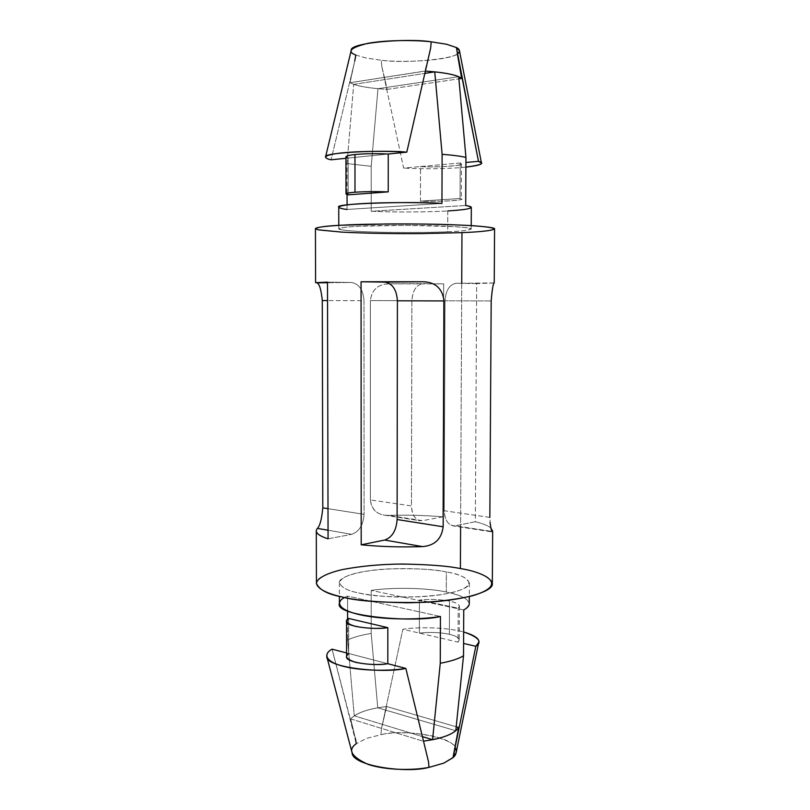<?xml version="1.0" encoding="UTF-8"?>
<svg xmlns="http://www.w3.org/2000/svg" width="810" height="810" viewBox="0 0 810 810"><rect width="100%" height="100%" fill="white"/><g stroke="black" fill="none" stroke-linecap="round" stroke-linejoin="round"><path stroke-width="0.61" stroke-dasharray="4.05 3.04" d="M456.192 752.51C463.431 738.588 404.757 727.906 380.913 734.71L381.429 728.838L386.684 706.522L456.192 726.783L386.684 706.522C368.692 708.618 356.694 712.739 350.669 718.885L355.327 738.244L350.669 718.885C356.694 712.739 368.692 708.618 386.684 706.522L381.429 728.838L402.853 629.228L458.025 642.128L458.176 608.199L458.025 642.128L459.25 639.981C458.926 637.642 455.635 635.749 449.368 634.291C458.025 636.457 460.91 639.07 458.025 642.128L419.347 633.086C430.059 631.942 440.073 632.347 449.368 634.291L449.509 601.121C455.777 602.438 459.078 604.149 459.412 606.265L458.176 608.199L419.428 600.028C430.161 599.005 440.184 599.36 449.509 601.121L449.368 634.291C440.073 632.347 430.059 631.942 419.347 633.086L419.428 600.028L419.347 633.086L402.853 629.228C416.532 627.051 444.994 626.829 463.644 631.962C444.994 626.829 416.532 627.051 402.853 629.228L381.429 728.838L380.913 734.71L366.424 738.426L356.309 743.701L366.424 738.426L380.913 734.71C400.322 729.688 449.428 734.67 455.119 747.357M345.941 156.836L348.128 158.082L348.168 194.845L348.128 158.082L345.951 158.294L388.263 154.022L348.128 158.082M344.594 597.527L347.551 596.109L440.438 616.461L347.551 596.109C342.63 598.023 339.916 600.494 339.41 603.541M463.745 609.94L371.203 590.389C392.617 587.118 427.356 587.837 446.28 591.988C468.403 596.919 474.225 602.893 463.745 609.94L371.203 590.389L371.203 633.44C361.28 635.04 353.413 637.217 347.601 639.991L347.581 619.255L347.601 639.991L354.253 715.817L422.405 736.604L354.253 715.817L347.601 639.991C353.413 637.217 361.28 635.04 371.203 633.44L371.203 590.389C392.617 587.118 427.356 587.837 446.28 591.988L446.361 571.951C432.975 568.934 390.845 565.906 357.797 572.751C326.582 580.163 342.478 590.176 359.144 593.021C366.201 594.611 376.701 595.866 390.633 596.788C410.093 597.76 436.752 596.403 454.228 592.09C483.853 583.483 461.832 574.27 446.361 571.951C458.784 573.753 466.459 577.419 469.385 582.937C470.6 588.84 447.343 595.644 418.78 596.798C390.066 597.284 370.19 596.018 359.144 593.021C348.037 591.027 341.445 587.584 339.37 582.714C338.286 576.781 360.956 570.21 388.101 568.934C415.49 568.245 434.909 569.258 446.361 571.951L446.28 591.988C460.657 594.874 468.332 598.792 469.284 603.764M381.793 66.339L387.19 89.383C368.621 88.219 356.228 86.002 349.991 82.721L354.77 61.003L331.077 159.803L354.77 61.003L349.991 82.721C356.228 86.002 368.621 88.219 387.19 89.383L458.895 78.843L387.19 89.383L381.793 66.339L403.623 168.075L460.212 162.972C470.772 165.037 437.461 167.943 420.522 166.556L403.623 168.075L381.793 66.339L381.318 60.75L381.793 66.339M351.236 50.301C351.044 52.164 352.563 53.743 355.782 55.039L366.252 58.067L381.267 60.213L381.318 60.75L381.267 60.213L366.252 58.067L355.782 55.039L354.77 61.003M430.667 48.003L425.382 71.067L349.991 82.721L424.916 71.037L430.667 48.003M353.707 84.361L424.855 73.386L353.707 84.361L347.024 163.569L371.213 166.293L371.213 211.268L465.709 205.487L371.213 211.268C393.042 212.321 428.46 212.179 447.778 210.954C428.46 212.179 393.042 212.321 371.213 211.268L371.213 166.293L377.966 88.685C367.335 87.682 359.245 86.245 353.707 84.361C359.245 86.245 367.335 87.682 377.966 88.685L458.703 76.697L377.966 88.685L371.213 166.293L347.024 163.569L347.055 194.572L347.024 163.569L353.707 84.361M441.946 203.431L347.075 209.456L347.075 204.889L347.075 209.456L441.946 203.431M315.434 228.623C313.996 230.637 345.131 232.926 382.148 233.442C419.519 233.766 446.128 233.493 461.963 232.632C475.693 232.035 493.908 230.87 494.566 228.936M461.73 283.227L460.596 527.037L461.73 283.227M492.318 583.585C491.741 575.849 473.87 571.05 460.394 568.569C444.852 564.975 418.699 563.669 381.955 564.631C345.566 566.382 314.999 575.242 316.437 583.281M388.942 283.875C378.027 284.148 371.841 289.717 370.383 300.581L370.383 499.932C371.861 510.411 377.966 515.565 388.729 515.413C407.47 514.866 425.493 515.342 442.807 516.831L443.677 283.885L388.942 283.875L422.871 283.581C416.229 284.928 412.563 290.638 411.875 300.702L370.383 300.581C371.709 290.041 377.632 284.482 388.152 283.885L388.942 283.875M494.232 282.963L476.655 283.601L475.359 521.731C482.861 523.564 488.015 525.639 490.819 527.978C488.015 525.639 482.861 523.564 475.359 521.731L455.362 525.771L491.923 531.451L453.094 525.872C447.495 524.343 444.538 519.301 444.234 510.745L489.847 517.418C490.374 526.946 491.235 531.805 492.419 531.998L453.094 525.872M447.778 210.954L447.697 231.751C436.033 232.399 416.269 232.612 388.405 232.379C360.794 231.994 337.699 230.303 338.793 228.815C340.888 227.59 347.591 226.749 358.921 226.263C370.18 225.534 390.44 225.261 419.701 225.453C448.831 225.808 472.483 227.569 471.207 229.048C468.19 230.425 460.353 231.326 447.697 231.751L447.778 210.954C462.459 210.104 470.306 208.919 471.319 207.39M338.752 207.157C339.279 208.099 342.053 208.858 347.075 209.456M447.697 231.751C463.452 231.204 485.959 228.936 455.817 226.709L406.833 225.342L358.921 226.263C341.921 226.942 325.782 229.422 357.564 231.356C391.2 233.138 434.059 232.48 447.697 231.751M347.571 610.993L347.551 596.109L347.571 610.993M388.729 515.413L384.679 515.211C376.022 513.874 371.263 508.781 370.383 499.932L411.45 505.946C411.763 514.32 414.74 519.261 420.39 520.779L388.729 515.413L422.668 520.688L442.807 516.831C425.493 515.342 407.47 514.866 388.729 515.413M370.383 499.932L370.383 300.581L411.875 300.702L411.45 505.946L370.383 499.932M442.807 516.831L422.668 520.688C415.925 520.911 412.179 515.99 411.45 505.946L411.875 300.702C412.665 290.284 416.472 284.573 423.306 283.571L443.677 283.885L442.807 516.831M328.05 530.226L351.631 534.317C359.154 531.724 363.305 525.062 364.075 514.34L327.999 508.66L364.075 514.34L363.994 300.692C363.204 289.858 359.002 283.783 351.378 282.477L327.493 282.123L351.378 282.477L327.493 282.72L351.378 282.477C359.002 283.783 363.204 289.858 363.994 300.692L327.534 300.581L363.994 300.692L364.075 514.34C363.305 525.062 359.154 531.724 351.631 534.317L328.05 530.226M328.07 538.832L351.631 534.317L328.07 538.832M489.847 517.418L444.234 510.745L445.034 300.804L491.184 300.935L445.034 300.804C445.743 290.496 449.398 284.664 455.99 283.287L494.12 283.024M476.655 283.601L456.425 283.277C449.641 284.3 445.844 290.142 445.034 300.804L444.234 510.745C444.953 521.012 448.659 526.024 455.362 525.771L475.359 521.731L476.655 283.601M457.356 53.885C448.932 60.77 400.585 62.927 381.267 60.213C405.435 64.041 465.487 58.492 459.412 50.584M465.892 167.113C446.755 169.158 417.626 168.996 403.623 168.075C417.626 168.996 446.755 169.158 465.892 167.113M460.212 162.972L420.522 166.556L420.441 201.123L460.05 198.501L460.212 162.972L460.05 198.501L461.295 199.149C463.512 200.758 433.249 201.892 420.441 201.123L420.522 166.556C433.36 167.589 463.674 166.03 461.457 163.853L460.212 162.972M460.05 198.501L420.441 201.123C437.339 202.156 470.59 200.029 460.05 198.501M455.787 730.752L377.743 707.788L371.203 633.44L377.743 707.788C367.446 709.621 359.62 712.304 354.253 715.817C359.62 712.304 367.446 709.621 377.743 707.788L455.787 730.752M423.508 741.14L428.51 761.754L423.508 741.14M350.669 718.885L423.073 741.19L350.669 718.885M355.327 738.244L332.07 649.164L356.309 743.701C352.957 746.142 351.55 749.139 352.067 752.692M346.579 652.951L387.808 663.704L346.579 652.951M348.705 653.498L348.664 618.445L348.705 653.498L346.589 656.546M458.176 608.199C461.072 605.445 458.176 603.075 449.509 601.121C440.184 599.36 430.161 599.005 419.428 600.028L458.176 608.199M338.793 228.815L338.783 225.382M471.207 229.048L471.228 225.615M469.385 582.937L469.324 596.595M339.37 582.714L339.4 596.362M384.679 515.211L420.39 520.779M388.152 283.885L422.871 283.581M494.181 282.943L455.99 283.287M461.457 163.853L461.295 199.149M459.412 606.265L459.25 639.981"/><path stroke-width="1.21" d="M354.77 61.003L355.782 55.039C346.528 51.536 350.558 47.628 367.882 43.325C387.544 39.761 416.512 40.065 431.214 41.816L446.624 44.256L456.405 47.547L478.487 161.332L465.922 162.466L478.487 161.332L457.367 53.936L461.67 78.428L458.895 78.843L461.67 78.428C457.194 74.976 445.095 72.515 425.382 71.067C445.095 72.515 457.194 74.976 461.67 78.428L456.405 47.547L446.624 44.256L431.214 41.816L430.667 48.003L406.792 152.148C391.817 151.085 361.776 150.822 341.739 152.918C322.026 155.044 323.18 158.183 331.077 159.803L345.951 158.294L331.077 159.803C327.432 159.023 325.59 158.082 325.559 156.948C322.765 152.371 383.677 149.85 406.792 152.148L388.263 154.022L388.223 191.869L348.168 194.845L345.992 193.924C346.234 193.225 349.242 192.659 354.993 192.223L354.962 154.518C349.201 155.125 346.194 155.895 345.941 156.836L345.992 193.924M326.805 656.657C326.501 653.67 328.252 651.169 332.07 649.164C324.385 653.103 323.301 660.798 342.508 666.114C362.019 671.379 391.25 670.933 405.85 668.412C383.94 673.707 325.904 667.784 326.805 656.657L352.067 752.692C351.915 766.189 407.551 773.661 428.996 767.323L429.816 767.161L428.996 767.323L428.51 761.754L405.85 668.412L387.808 663.704L405.85 668.412L428.51 761.754L428.996 767.323C414.821 770.32 386.937 770.715 368.003 764.367C351.297 756.722 347.399 749.837 356.309 743.701L355.327 738.244M339.4 596.362L339.41 603.541C333.923 616.137 415.186 623.163 440.438 616.461C424.399 619.255 389.701 620.531 363.194 615.448C337.011 610.264 335.644 601.84 344.594 597.527M347.075 209.456C336.444 208.241 332.869 205.619 358.901 203.816C385.651 202.044 424.835 202.459 441.946 203.431L442.118 154.325L434.747 71.857L424.855 73.386L434.747 71.857C445.945 73.042 453.924 74.652 458.703 76.697L465.942 157.434C460.768 156.168 452.82 155.135 442.118 154.325L441.946 203.431C416.158 201.305 333.102 203.28 338.752 207.157L338.783 225.382M471.228 225.615L471.319 207.39C471.228 206.712 469.354 206.074 465.709 205.487C476.351 207.674 470.377 209.496 447.778 210.954M494.232 282.963L494.566 228.936C496.338 226.932 464.171 224.532 424.389 224.056C384.456 223.823 356.947 224.208 341.85 225.21C326.875 225.869 318.077 227.002 315.434 228.623L315.586 282.649M461.963 232.632L461.73 283.227L461.963 232.632L421.797 233.584C397.933 233.786 365.796 233.381 341.638 232.106L318.127 229.807L315.434 228.592C316.649 227.023 329.143 225.889 341.85 225.21L385.752 223.985C413.059 223.702 450.573 224.269 474.538 225.828C514.755 228.916 482.932 231.913 461.963 232.632M460.596 527.037L460.394 568.569L460.596 527.037M316.295 530.904L316.437 583.281C319.059 589.731 327.716 594.327 342.407 597.061C357.22 601.202 384.203 602.974 423.357 602.377C462.358 600.848 493.989 591.573 492.318 583.585L492.652 531.218M443.161 526.784C441.582 539.035 434.686 545.646 422.486 546.598C400.849 547.317 380.416 546.71 361.199 544.796L361.068 281.758L423.195 281.748C435.537 282.184 442.473 288.583 444.001 300.935L443.161 526.784L397.113 519.534C396.323 530.52 392.182 537.354 384.689 540.047L361.199 544.796C380.416 546.71 400.849 547.317 422.486 546.598L384.689 540.047L422.486 546.598C434.686 545.646 441.582 539.035 443.161 526.784L444.001 300.935L397.406 300.793L397.113 519.534L443.161 526.784M322.795 507.84L322.279 300.561C321.155 289.261 319.302 283.358 316.72 282.832L327.493 282.72L316.72 282.832C319.302 283.358 321.155 289.261 322.279 300.561L327.534 300.581L322.279 300.561L322.795 507.84C321.732 519.149 319.94 526.004 317.409 528.383C319.94 526.004 321.732 519.149 322.795 507.84L327.999 508.66L322.795 507.84M315.606 282.68L327.493 282.123L328.07 538.832C319.97 536.24 316.052 533.486 316.315 530.57M492.419 531.998L490.819 527.978L492.652 531.269M492.601 531.745C491.943 532.99 491.093 529.872 490.03 522.399M489.847 517.418L491.184 300.935C492.207 289.099 493.209 283.105 494.201 282.943C493.128 283.459 492.136 289.453 491.184 300.935L489.847 517.418M465.709 205.487L465.942 157.434L465.709 205.487M347.075 204.889L347.055 194.572L347.075 204.889M460.394 568.569C480.998 571.597 512.122 583.838 472.574 595.765C453.418 600.169 431.497 602.519 406.812 602.792C376.458 602.184 354.993 600.281 342.407 597.061C329.943 594.277 317.662 589.67 316.447 583.392C316.902 578.593 325.65 573.531 342.154 569.612C360.966 566.048 381.004 564.195 402.256 564.033C428.632 564.479 448.011 565.987 460.394 568.569M347.581 619.255L347.571 610.993L347.581 619.255M463.745 609.94L463.522 655.796C458.46 658.864 450.704 661.355 440.265 663.269L432.58 739.712L422.405 736.604L432.58 739.712L440.265 663.269L440.438 616.461L440.265 663.269C450.704 661.355 458.46 658.864 463.522 655.796L463.745 609.94C467.329 608.047 469.172 605.991 469.284 603.764L469.324 596.595M317.409 528.383L328.05 530.226L317.409 528.383C314.28 531.998 317.834 535.481 328.07 538.832L327.493 282.123L316.72 282.832M423.195 281.748L384.871 282.143C392.465 283.48 396.647 289.697 397.406 300.793L444.001 300.935C442.473 288.583 435.537 282.184 423.195 281.748L361.068 281.758L423.195 281.748M361.068 281.758L361.199 544.796L384.689 540.047C392.182 537.354 396.323 530.52 397.113 519.534L397.406 300.793C396.647 289.697 392.465 283.48 384.871 282.143L361.068 281.758M458.703 76.697C453.924 74.652 445.945 73.042 434.747 71.857L442.118 154.325C452.82 155.135 460.768 156.168 465.942 157.434L458.703 76.697M481.464 163.043C482.021 164.491 476.837 165.847 465.892 167.113C481.261 165.078 485.463 163.144 478.487 161.332L481.464 163.043L459.412 50.584L456.405 47.547C460.05 49.349 460.363 51.465 457.356 53.885M348.128 158.082C343.875 156.725 346.154 155.54 354.962 154.518C364.865 153.606 375.962 153.434 388.263 154.022L406.792 152.148L430.667 48.003L431.214 41.816C408.351 37.999 349.292 42.535 351.236 50.301L325.559 156.948M354.962 154.518L354.993 192.223C364.875 191.545 375.951 191.433 388.223 191.869L388.263 154.022C375.962 153.434 364.865 153.606 354.962 154.518M348.168 194.845L388.223 191.869C375.951 191.433 364.875 191.545 354.993 192.223C346.194 192.972 343.926 193.843 348.168 194.845M463.522 655.796L455.787 730.752L463.522 655.796M432.58 739.712C443.404 737.546 451.14 734.548 455.787 730.752C451.14 734.548 443.404 737.546 432.58 739.712M453.003 757.664L458.683 727.501C454.299 733.981 442.574 738.528 423.508 741.14C442.574 738.528 454.299 733.981 458.683 727.501L456.192 726.783L458.683 727.501L453.317 757.36L443.86 763.111L453.003 757.664M429.816 767.161L443.86 763.111L429.816 767.161M455.119 747.357C457.063 751.184 456.465 754.525 453.317 757.36L456.192 752.51L478.71 642.441L475.824 646.289L454.299 751.326L475.824 646.289L463.583 643.434L475.824 646.289C482.669 641.864 478.599 637.085 463.644 631.962C474.64 635.283 479.662 638.776 478.71 642.441M332.07 649.164L346.579 652.951L332.07 649.164M346.538 621.189L348.664 618.445L387.838 627.659L387.808 663.704L387.838 627.659C374.544 630.129 344.341 626.454 346.538 621.189L346.589 656.546C344.392 662.367 374.544 666.428 387.808 663.704C377.916 665.121 367.102 664.645 355.377 662.286C346.477 659.158 344.26 656.232 348.705 653.498M348.664 618.445C344.209 620.905 346.437 623.548 355.347 626.373C367.092 628.509 377.926 628.935 387.838 627.659L348.664 618.445"/></g></svg>
